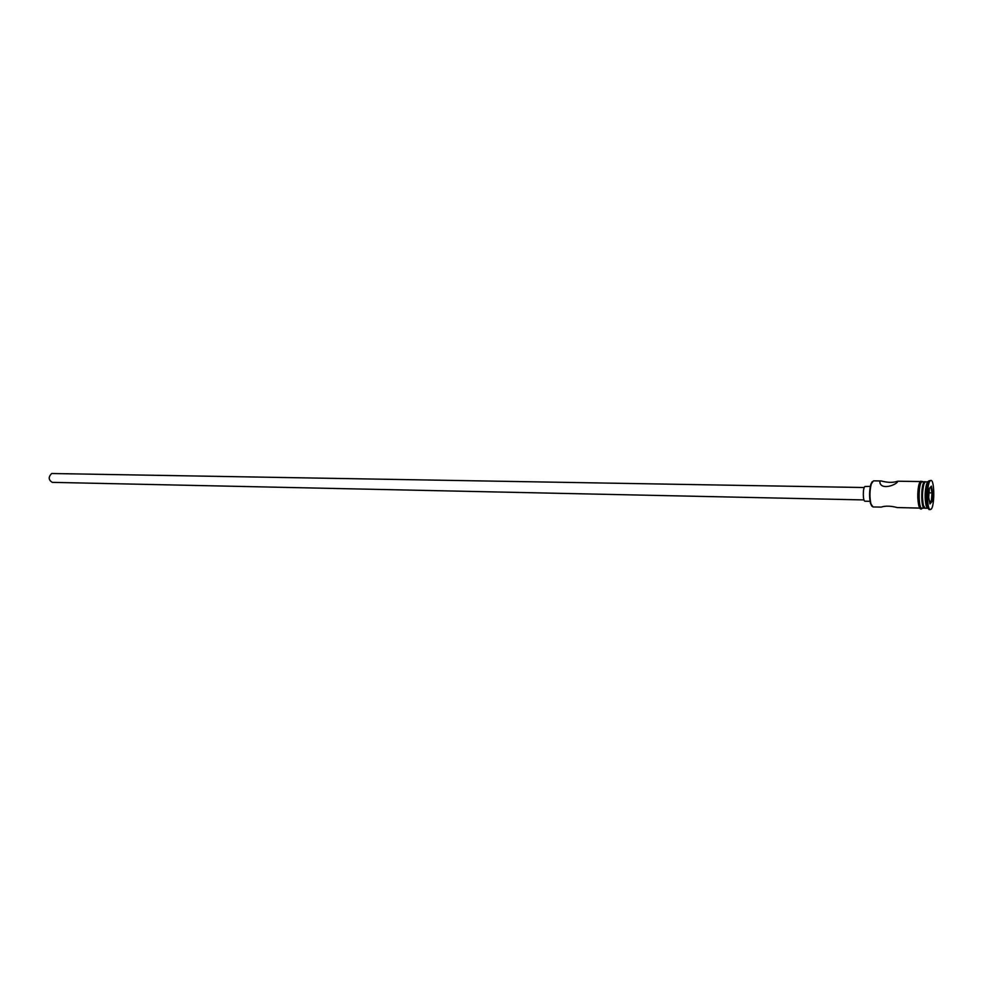 <?xml version="1.0" encoding="UTF-8"?>
<svg xmlns="http://www.w3.org/2000/svg" width="983" height="983" viewBox="0 0 983 983"><rect width="100%" height="100%" fill="white"/><g stroke="black" fill="none" stroke-linecap="round" stroke-linejoin="round"><path stroke-width="1.47" d="M871.933 506.257L870.52 503.517C869.144 497.054 869.267 490.603 870.889 484.201L872.191 481.707M881.186 480.957L879.773 481.338L880.092 483.39C882.709 489.952 896.177 484.816 897.688 481.609L897.418 481.301C892.957 482.8 887.551 482.678 881.186 480.957L873.482 480.847L871.331 483.82C869.648 490.492 869.513 497.189 870.938 503.91L872.965 506.97L881.149 507.093C885.462 505.717 890.819 505.864 897.221 507.547L919.842 508.1M864.008 499.929L52.283 482.358C48.437 479.974 48.216 477.025 51.657 473.511L864.241 487.531M870.041 501.305L865.028 501.195C862.877 501.551 862.705 488.195 864.843 486.524L870.324 486.388M924.376 482.579L923.16 484.914C921.599 491.525 921.464 498.172 922.767 504.844L924.18 507.4M928.001 481.67L924.954 482.026L923.86 484.312C922.201 491.34 922.066 498.393 923.442 505.471L925.163 508.223L927.78 508.285L926.072 505.545L929.058 509.587L931.22 509.133C934.772 505.643 934.55 479.79 930.95 480.441L930.164 480.871C926.564 484.066 926.772 510.349 930.373 509.612M927.768 481.879L926.49 484.336C924.831 491.377 924.696 498.455 926.072 505.545M930.95 480.441L928.849 480.847L927.657 483.341C925.851 491.058 925.691 498.811 927.202 506.589M925.286 481.744L921.55 481.965C918.208 484.889 918.405 508.801 921.771 508.137L924.77 508.088M924.892 481.621L924.167 482.014C920.838 484.938 921.034 508.862 924.376 508.199M932.67 492.753L931.97 501.6L929.979 503.923L928.689 497.324L929.402 488.404L931.393 486.155L932.67 492.753L932.019 492.888L930.84 486.782M926.502 506.847L926.772 506.196M929.046 492.827L932.019 492.888L931.368 501.17L929.439 501.133M929.807 503.001L931.368 501.17L931.97 501.6M919.24 506.995C917.114 498.823 917.274 490.714 919.707 482.628M922.693 481.584L921.55 481.842C917.925 485.086 918.552 511.037 922.177 508.15M922.767 504.844L923.442 505.471M923.16 484.914L923.86 484.312M926.49 484.336L927.657 483.341M922.177 508.371C917.25 513.839 916.168 485.172 920.629 481.265L922.89 481.584M897.823 481.215L920.309 481.547"/></g></svg>
